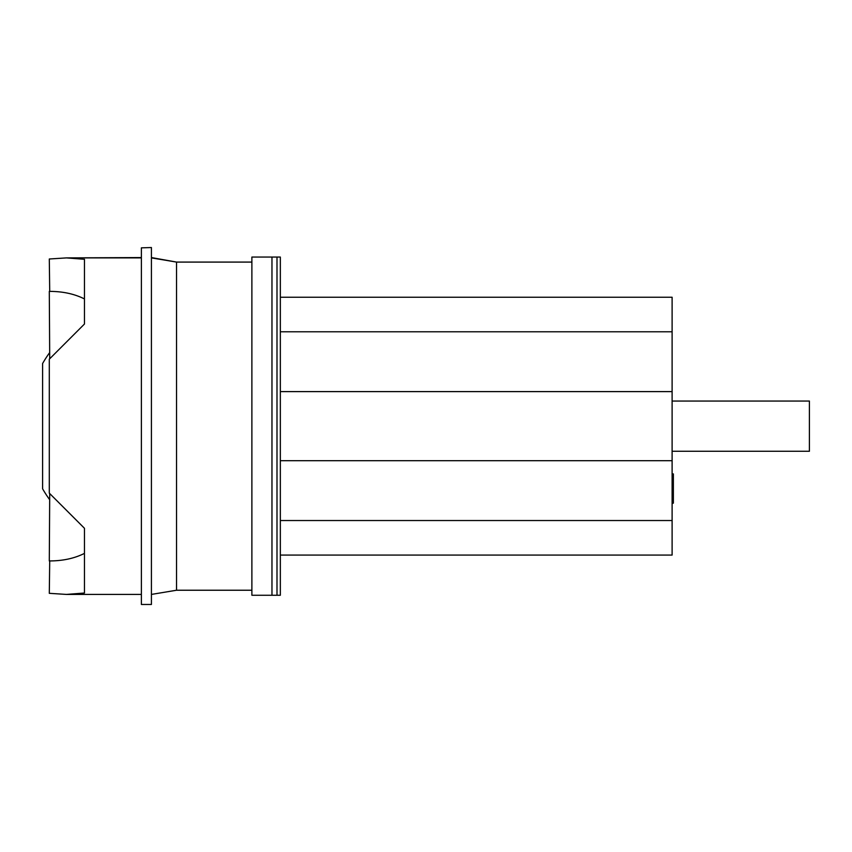 <?xml version="1.0" encoding="UTF-8"?>
<svg xmlns="http://www.w3.org/2000/svg" width="852" height="852" viewBox="0 0 852 852"><rect width="100%" height="100%" fill="white"/><g stroke="black" fill="none" stroke-linecap="round" stroke-linejoin="round"><path stroke-width="1.28" d="M251.883 426.16L251.883 595.26L276.996 595.26L276.996 257.059L251.883 257.059L251.883 426.16M84.454 553.385C74.486 558.39 62.91 560.904 49.714 560.936L49.299 593.322L66.456 594.419L84.454 593.024L84.454 528.283L49.299 493.127L49.299 359.193L84.454 324.026L84.454 259.285L66.456 257.9L49.299 258.997L49.714 291.384C62.91 291.416 74.486 293.929 84.454 298.935M49.299 560.936L49.714 493.542M49.714 358.767L49.299 291.384M42.6 363.516L42.6 488.803A125.564 125.564 0 0 0 49.299 499.208A125.564 125.564 0 0 1 42.6 488.803L42.6 363.516A125.564 125.564 0 0 1 49.299 353.101A125.564 125.564 0 0 0 42.6 363.516M251.883 590.234L176.534 590.234L176.534 262.086L151.422 257.9M151.422 247.538L141.379 247.847L151.422 247.538M141.379 257.56L66.456 257.9M141.379 257.9L84.454 257.9M151.422 247.847L151.422 604.462L141.379 604.462L141.379 247.847M280.34 555.078L672.111 555.078L672.111 451.272L809.4 451.272L809.4 401.047L672.111 401.047L672.111 297.242L280.34 297.242M280.34 520.529L672.111 520.529M280.34 460.698L672.111 460.698M280.34 391.611L672.111 391.611M280.34 331.779L672.111 331.779M280.34 426.16L280.34 257.059L271.969 257.059L271.969 595.26L280.34 595.26L280.34 426.16M672.111 473.914L673.368 473.914L673.368 495.598L672.111 495.598M673.368 492.988L672.111 492.988M673.368 495.598L673.368 503.117L672.111 503.117M673.368 503.117L672.111 503.575M672.111 451.272L672.111 401.047M673.368 484.777L672.111 484.777M673.368 476.524L672.111 476.524M176.428 262.065L151.422 257.56M141.379 594.419L66.456 594.419M176.534 590.234L151.422 594.419M251.883 262.086L176.534 262.086"/></g></svg>
